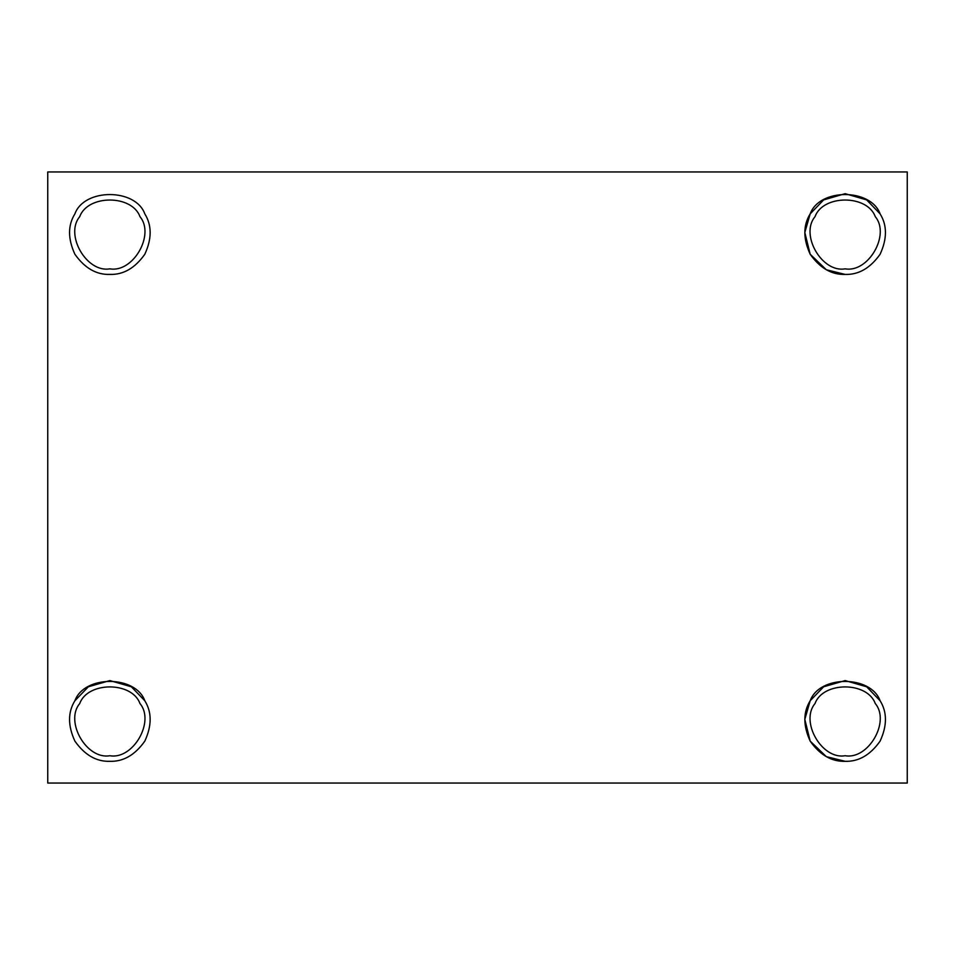 <?xml version="1.0" encoding="UTF-8"?>
<svg xmlns="http://www.w3.org/2000/svg" width="955" height="955" viewBox="0 0 955 955"><rect width="100%" height="100%" fill="white"/><g stroke="black" fill="none" stroke-linecap="round" stroke-linejoin="round"><path stroke-width="1.43" d="M109.849 755.715C133.067 759.894 155.188 721.562 139.967 703.549C131.981 681.369 87.729 681.369 79.731 703.549C64.51 721.562 86.642 759.894 109.849 755.715C86.642 759.894 64.51 721.562 79.731 703.549C87.729 681.369 131.981 681.369 139.967 703.549C155.188 721.562 133.067 759.894 109.849 755.715M109.849 761.314C123.326 761.756 134.977 755.023 144.814 741.128C151.929 725.657 151.929 712.203 144.814 700.755C135.538 675.006 84.171 675.006 74.896 700.755C67.781 712.203 67.781 725.657 74.896 741.128C84.732 755.023 96.383 761.756 109.849 761.314C96.383 761.756 84.732 755.023 74.896 741.128C67.781 725.657 67.781 712.203 74.896 700.755L88.338 686.788L109.849 680.581L131.36 686.788L144.814 700.755C151.929 712.203 151.929 725.657 144.814 741.128C134.977 755.023 123.326 761.756 109.849 761.314M109.849 268.832C133.067 273.011 155.188 234.679 139.967 216.666C131.981 194.486 87.729 194.486 79.731 216.666C64.51 234.679 86.642 273.011 109.849 268.832C86.642 273.011 64.51 234.679 79.731 216.666C87.729 194.486 131.981 194.486 139.967 216.666C155.188 234.679 133.067 273.011 109.849 268.832M109.849 274.419C123.326 274.861 134.977 268.14 144.814 254.245C151.929 238.774 151.929 225.32 144.814 213.872C135.538 188.123 84.171 188.123 74.896 213.872C67.781 225.32 67.781 238.774 74.896 254.245C84.732 268.14 96.383 274.861 109.849 274.419C96.383 274.861 84.732 268.14 74.896 254.245C67.781 238.774 67.781 225.32 74.896 213.872C84.171 188.123 135.538 188.123 144.814 213.872C151.929 225.32 151.929 238.774 144.814 254.245C134.977 268.14 123.326 274.861 109.849 274.419C96.383 274.861 84.732 268.14 74.896 254.245C67.781 238.774 67.781 225.32 74.896 213.872C84.171 188.123 135.538 188.123 144.814 213.872C151.929 225.32 151.929 238.774 144.814 254.245C134.977 268.14 123.326 274.861 109.849 274.419M845.151 268.832C868.358 273.011 890.49 234.679 875.269 216.666C867.271 194.486 823.019 194.486 815.033 216.666C799.813 234.679 821.933 273.011 845.151 268.832C821.933 273.011 799.813 234.679 815.033 216.666C823.019 194.486 867.271 194.486 875.269 216.666C890.49 234.679 868.358 273.011 845.151 268.832M845.151 274.419C858.617 274.861 870.268 268.14 880.104 254.245C887.219 238.774 887.219 225.32 880.104 213.872C870.829 188.123 819.462 188.123 810.186 213.872C803.071 225.32 803.071 238.774 810.186 254.245C820.023 268.14 831.674 274.861 845.151 274.419L826.326 269.764L810.186 254.245L804.814 232.507L810.186 213.872L823.64 199.905L845.151 193.686L866.663 199.905L880.104 213.872C887.219 225.32 887.219 238.774 880.104 254.245C870.268 268.14 858.617 274.861 845.151 274.419C831.674 274.861 820.023 268.14 810.186 254.245C803.071 238.774 803.071 225.32 810.186 213.872C819.462 188.123 870.829 188.123 880.104 213.872M845.151 755.715C868.358 759.894 890.49 721.562 875.269 703.549C867.271 681.369 823.019 681.369 815.033 703.549C799.813 721.562 821.933 759.894 845.151 755.715C821.933 759.894 799.813 721.562 815.033 703.549C823.019 681.369 867.271 681.369 875.269 703.549C890.49 721.562 868.358 759.894 845.151 755.715M845.151 761.314C858.617 761.756 870.268 755.023 880.104 741.128C887.219 725.657 887.219 712.203 880.104 700.755C870.829 675.006 819.462 675.006 810.186 700.755C803.071 712.203 803.071 725.657 810.186 741.128C820.023 755.023 831.674 761.756 845.151 761.314L826.326 756.647L810.186 741.128L804.814 719.39L810.186 700.755L823.64 686.788L845.151 680.581L866.663 686.788L880.104 700.755C887.219 712.203 887.219 725.657 880.104 741.128C870.268 755.023 858.617 761.756 845.151 761.314C831.674 761.756 820.023 755.023 810.186 741.128C803.071 725.657 803.071 712.203 810.186 700.755C819.462 675.006 870.829 675.006 880.104 700.755M907.25 783.04L47.75 783.04L907.25 783.04L907.25 171.96L47.75 171.96L47.75 783.04L47.75 171.96L907.25 171.96L907.25 783.04M74.896 700.755C84.171 675.006 135.538 675.006 144.814 700.755"/></g></svg>
